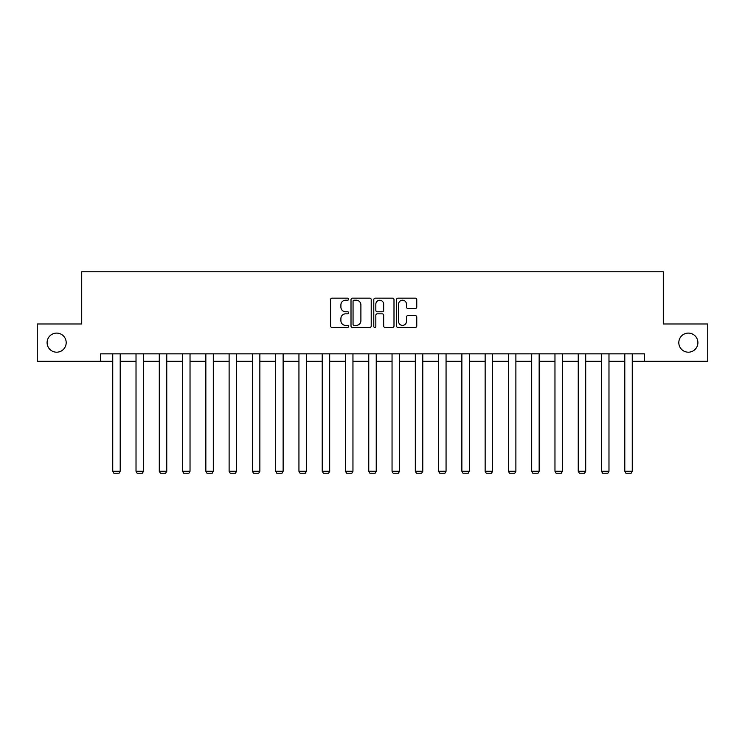 <?xml version="1.0" encoding="UTF-8"?>
<svg xmlns="http://www.w3.org/2000/svg" width="745" height="745" viewBox="0 0 745 745"><rect width="100%" height="100%" fill="white"/><g stroke="black" fill="none" stroke-linecap="round" stroke-linejoin="round"><path stroke-width="1.12" d="M348.632 299.183A1.024 1.024 0 0 0 347.608 298.158L332.047 298.158A1.462 1.462 0 0 0 330.575 299.63L330.575 325.984A1.462 1.462 0 0 0 332.047 327.446L347.608 327.446A1.024 1.024 0 0 0 348.632 326.422A1.024 1.024 0 0 0 347.608 325.397L345.587 325.397A4.684 4.684 0 0 1 340.903 320.713L340.903 318.515A4.684 4.684 0 0 1 345.587 313.831L347.608 313.831A1.024 1.024 0 0 0 348.632 312.807A1.024 1.024 0 0 0 347.608 311.783L345.587 311.783A4.684 4.684 0 0 1 340.903 307.098L340.903 304.901A4.684 4.684 0 0 1 345.587 300.207L347.608 300.207A1.024 1.024 0 0 0 348.632 299.183M678.807 342.644A9.545 9.545 0 0 0 688.352 352.189A9.545 9.545 0 0 0 697.907 342.644A9.545 9.545 0 0 0 688.352 333.099A9.545 9.545 0 0 0 678.807 342.644M47.093 342.644A9.545 9.545 0 0 0 56.648 352.189A9.545 9.545 0 0 0 66.193 342.644A9.545 9.545 0 0 0 56.648 333.099A9.545 9.545 0 0 0 47.093 342.644M415.3 308.486A1.462 1.462 0 0 0 416.762 307.024L416.762 299.63A1.462 1.462 0 0 0 415.3 298.158L398.016 298.158A1.462 1.462 0 0 0 396.554 299.63L396.554 325.984A1.462 1.462 0 0 0 398.016 327.446L415.3 327.446A1.462 1.462 0 0 0 416.762 325.984L416.762 317.053A1.462 1.462 0 0 0 415.3 315.591L407.906 315.591A1.462 1.462 0 0 0 406.444 317.053L406.444 321.486A3.921 3.921 0 0 1 402.524 325.397A3.921 3.921 0 0 1 398.603 321.486L398.603 304.128A3.921 3.921 0 0 1 402.524 300.207A3.921 3.921 0 0 1 406.444 304.128L406.444 307.024A1.462 1.462 0 0 0 407.906 308.486L415.3 308.486M100.659 361.297L37.25 361.297L37.25 323.991L81.708 323.991L81.708 271.776L663.292 271.776L663.292 323.991L707.75 323.991L707.75 361.297L644.341 361.297L644.341 353.838L100.659 353.838L100.659 361.297L112.746 361.297M371.215 299.63A1.462 1.462 0 0 0 369.753 298.158L352.469 298.158A1.462 1.462 0 0 0 351.007 299.63L351.007 325.984A1.462 1.462 0 0 0 352.469 327.446L369.753 327.446A1.462 1.462 0 0 0 371.215 325.984L371.215 299.63M375.247 298.158L392.531 298.158A1.462 1.462 0 0 1 393.993 299.63L393.993 325.984A1.462 1.462 0 0 1 392.531 327.446L385.128 327.446A1.462 1.462 0 0 1 383.666 325.984L383.666 315.293A1.462 1.462 0 0 0 382.204 313.831L377.296 313.831A1.462 1.462 0 0 0 375.834 315.293L375.834 326.422A1.024 1.024 0 0 1 374.81 327.446A1.024 1.024 0 0 1 373.785 326.422L373.785 299.63A1.462 1.462 0 0 1 375.247 298.158M120.206 361.297L136.018 361.297M143.478 361.297L159.29 361.297M166.759 361.297L182.572 361.297M190.031 361.297L205.844 361.297M213.303 361.297L229.115 361.297M236.584 361.297L252.397 361.297M259.856 361.297L275.669 361.297M283.128 361.297L298.941 361.297M306.409 361.297L322.222 361.297M329.681 361.297L345.494 361.297M352.953 361.297L368.766 361.297M376.234 361.297L392.047 361.297M399.506 361.297L415.319 361.297M422.778 361.297L438.591 361.297M446.059 361.297L461.872 361.297M469.331 361.297L485.144 361.297M492.603 361.297L508.416 361.297M515.885 361.297L531.697 361.297M539.157 361.297L554.969 361.297M562.428 361.297L578.241 361.297M585.71 361.297L601.522 361.297M608.982 361.297L624.794 361.297M632.254 361.297L644.341 361.297M354.08 300.207A1.024 1.024 0 0 0 353.055 301.231L353.055 324.373A1.024 1.024 0 0 0 354.08 325.397L356.203 325.397A4.684 4.684 0 0 0 360.897 320.713L360.897 304.901A4.684 4.684 0 0 0 356.203 300.207L354.08 300.207M383.666 304.202A3.921 3.921 0 0 0 379.745 300.282A3.921 3.921 0 0 0 375.834 304.202L375.834 310.32A1.462 1.462 0 0 0 377.296 311.783L382.204 311.783A1.462 1.462 0 0 0 383.666 310.32L383.666 304.202M120.206 353.838L120.206 471.287L112.746 471.287L112.746 353.838M120.206 471.287L119.088 473.224L113.864 473.224L112.746 471.287M143.478 353.838L143.478 471.287L136.018 471.287L136.018 353.838M143.478 471.287L142.36 473.224L137.136 473.224L136.018 471.287M166.759 353.838L166.759 471.287L159.29 471.287L159.29 353.838M166.759 471.287L165.632 473.224L160.417 473.224L159.29 471.287M190.031 353.838L190.031 471.287L182.572 471.287L182.572 353.838M190.031 471.287L188.913 473.224L183.689 473.224L182.572 471.287M213.303 353.838L213.303 471.287L205.844 471.287L205.844 353.838M213.303 471.287L212.185 473.224L206.961 473.224L205.844 471.287M236.584 353.838L236.584 471.287L229.115 471.287L229.115 353.838M236.584 471.287L235.457 473.224L230.242 473.224L229.115 471.287M259.856 353.838L259.856 471.287L252.397 471.287L252.397 353.838M259.856 471.287L258.738 473.224L253.514 473.224L252.397 471.287M283.128 353.838L283.128 471.287L275.669 471.287L275.669 353.838M283.128 471.287L282.01 473.224L276.786 473.224L275.669 471.287M306.409 353.838L306.409 471.287L298.941 471.287L298.941 353.838M306.409 471.287L305.282 473.224L300.067 473.224L298.941 471.287M329.681 353.838L329.681 471.287L322.222 471.287L322.222 353.838M329.681 471.287L328.564 473.224L323.339 473.224L322.222 471.287M352.953 353.838L352.953 471.287L345.494 471.287L345.494 353.838M352.953 471.287L351.836 473.224L346.611 473.224L345.494 471.287M376.234 353.838L376.234 471.287L368.766 471.287L368.766 353.838M376.234 471.287L375.108 473.224L369.892 473.224L368.766 471.287M399.506 353.838L399.506 471.287L392.047 471.287L392.047 353.838M399.506 471.287L398.389 473.224L393.164 473.224L392.047 471.287M422.778 353.838L422.778 471.287L415.319 471.287L415.319 353.838M422.778 471.287L421.661 473.224L416.436 473.224L415.319 471.287M446.059 353.838L446.059 471.287L438.591 471.287L438.591 353.838M446.059 471.287L444.933 473.224L439.718 473.224L438.591 471.287M469.331 353.838L469.331 471.287L461.872 471.287L461.872 353.838M469.331 471.287L468.214 473.224L462.99 473.224L461.872 471.287M492.603 353.838L492.603 471.287L485.144 471.287L485.144 353.838M492.603 471.287L491.486 473.224L486.261 473.224L485.144 471.287M515.885 353.838L515.885 471.287L508.416 471.287L508.416 353.838M515.885 471.287L514.758 473.224L509.543 473.224L508.416 471.287M539.157 353.838L539.157 471.287L531.697 471.287L531.697 353.838M539.157 471.287L538.039 473.224L532.815 473.224L531.697 471.287M562.428 353.838L562.428 471.287L554.969 471.287L554.969 353.838M562.428 471.287L561.311 473.224L556.087 473.224L554.969 471.287M585.71 353.838L585.71 471.287L578.241 471.287L578.241 353.838M585.71 471.287L584.583 473.224L579.368 473.224L578.241 471.287M608.982 353.838L608.982 471.287L601.522 471.287L601.522 353.838M608.982 471.287L607.864 473.224L602.64 473.224L601.522 471.287M632.254 353.838L632.254 471.287L624.794 471.287L624.794 353.838M632.254 471.287L631.136 473.224L625.912 473.224L624.794 471.287"/></g></svg>
